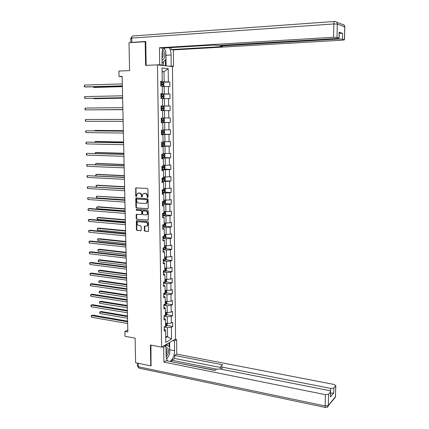 <?xml version="1.0" encoding="UTF-8"?>
<svg xmlns="http://www.w3.org/2000/svg" width="429" height="429" viewBox="0 0 429 429"><rect width="100%" height="100%" fill="white"/><g stroke="black" fill="none" stroke-linecap="round" stroke-linejoin="round"><path stroke-width="0.64" d="M147.63 197.522L148.059 197.04L147.925 189.194L147.286 188.417L135.762 187.918L135.703 196.235L136.417 196.67L137.205 193.538L139.382 193.125C140.578 193.345 141.254 194.165 141.398 195.597L141.42 196.605L142.138 197.04L142.916 193.919L145.136 193.484C146.343 193.704 147.024 194.53 147.168 195.967L147.185 196.981L147.63 197.522M144.283 230.443L144.916 231.22L148.472 231.344L148.493 222.265L147.86 221.482L136.384 220.694L136.374 229.703L136.99 230.475L141.136 230.663L141.243 226.517L140.615 225.74L138.765 225.574C137.135 224.903 136.744 223.756 137.586 222.136L138.69 221.707L145.973 222.34C147.608 222.989 148.016 224.136 147.195 225.767L144.396 226.287L144.283 230.443L144.696 230.325L145.329 231.108L148.413 231.397M145.763 41.699L129.011 42.675L129.585 70.613L118.897 71.064L119.021 76.48L122.142 76.362L127.837 331.998L124.871 331.456L124.984 336.293L135.114 338.175L135.623 362.725L150.767 365.857L151.298 365.529M145.179 41.602L145.592 65.406L157.459 64.859L161.604 347.141L150.407 345.018L150.767 365.857M147.64 208.843L148.252 208.156L148.102 199.485L147.463 198.707L136.352 197.967L135.752 198.659L135.923 207.239L136.551 208.011L147.941 208.773M148.295 210.902L148.268 220.039L136.771 219.273L136.149 218.5L136.266 214.328L141.136 214.532L141.736 213.851L141.693 211.417L141.066 210.639L136.411 210.28L136.111 209.373L147.662 210.124L148.295 210.902M157.459 64.859L172.458 66.565L175.584 339.023L161.604 347.141M166.929 325.52L172.753 326.512L172.699 322.34L171.343 323.069L171.257 316.355L172.619 315.653L172.571 311.459L171.203 312.151L171.123 305.405L172.49 304.735L172.437 300.525L171.069 301.179L170.983 294.401L172.356 293.768L172.302 289.537L170.935 290.154L170.849 283.338L172.222 282.743L172.174 278.491L170.796 279.07L170.71 272.227L172.088 271.67L172.04 267.39L170.656 267.937L170.57 261.057L171.954 260.532L171.9 256.236L170.517 256.746L170.431 249.828L171.82 249.346L171.766 245.029L170.377 245.495L170.292 238.545L171.68 238.1L171.632 233.762L170.238 234.191L170.152 227.204L171.546 226.802L171.493 222.436L170.099 222.828L170.013 215.808L171.407 215.444L171.353 211.057L169.954 211.411L169.868 204.354L171.273 204.027L171.219 199.624L169.814 199.935L169.723 192.841L171.133 192.557L171.08 188.127L169.669 188.401L169.584 181.274L170.994 181.022L170.94 176.576L169.525 176.807L169.439 169.643L170.855 169.434L170.801 164.961L169.38 165.154L169.294 157.952L170.71 157.786L170.656 153.292L169.235 153.443L169.149 146.203L170.57 146.08L170.517 141.559L169.09 141.667L168.999 134.395L170.426 134.309L170.372 129.767L168.946 129.837L168.854 122.522L170.286 122.485L170.227 117.916L168.795 117.943L168.704 110.591L170.141 110.596L170.088 106.006L168.651 105.984L168.559 98.6L169.997 98.643L169.943 94.031L168.5 93.967L168.409 86.545L169.852 86.631L169.793 81.998L168.35 81.891L168.184 68.656L162.028 67.991L162.216 81.435L160.714 81.322L160.778 86.063L162.28 86.159L162.382 93.699L160.886 93.635L160.95 98.354L162.446 98.402L162.548 105.899L161.057 105.883L161.122 110.575L162.612 110.575L162.714 118.039L161.229 118.061L161.293 122.732L162.779 122.689L161.293 122.64M172.753 326.512L171.391 327.252L171.541 339.071L165.792 342.369L165.632 330.394L164.221 331.161L164.162 326.903L165.573 326.153L165.476 319.348L164.066 320.077L164.007 315.798L165.417 315.079L165.326 308.242L163.91 308.934L163.846 304.633L165.267 303.957L165.17 297.082L163.749 297.737L163.69 293.415L165.111 292.776L165.02 285.864L163.594 286.486L163.535 282.143L164.961 281.537L164.865 274.592L163.433 275.171L163.374 270.806L164.806 270.243L164.709 263.267L163.277 263.803L163.213 259.416L164.65 258.891L164.554 251.877L163.117 252.375L163.052 247.967L164.495 247.479L164.393 240.433L162.956 240.894L162.891 236.459L164.334 236.014L164.237 228.93L162.789 229.349L162.73 224.893L164.178 224.49L164.076 217.364L162.629 217.744L162.564 213.267L164.017 212.902L163.921 205.743L162.462 206.081L162.403 201.582L163.857 201.26L163.76 194.064L162.301 194.358L162.237 189.838L163.696 189.554L163.599 182.32L162.135 182.577L162.071 178.03L163.535 177.788L163.438 170.517L161.969 170.731L161.905 166.162L163.374 165.964L163.272 158.655L161.803 158.827L161.738 154.231L163.213 154.075L163.111 146.729L161.631 146.857L161.567 142.235L163.047 142.122L162.945 134.738L161.465 134.824L161.401 130.18L162.881 130.116L162.779 122.689M164.012 316.2L167.267 316.731L167.358 323.45L165.53 323.144M164.039 318.061L165.476 319.348M167.358 323.45L171.343 323.069M167.267 316.731L171.257 316.355M163.857 305.255L167.122 305.759L167.213 312.516L165.379 312.226M163.883 307.025L165.326 308.242M167.213 312.516L171.203 312.151M167.122 305.759L171.123 305.405M163.701 294.262L166.978 294.739L167.063 301.528L165.229 301.249M163.728 295.93L165.17 297.082M167.063 301.528L171.069 301.179M166.978 294.739L170.983 294.401M163.546 283.21L166.827 283.66L166.919 290.481L165.079 290.224M163.567 284.781L165.02 285.864M166.919 290.481L170.935 290.154M166.827 283.66L170.849 283.338M163.39 272.109L166.677 272.522L166.768 279.381L164.951 279.14M163.411 273.579L164.865 274.592M166.768 279.381L170.796 279.07M166.677 272.522L170.71 272.227M163.234 260.95L166.532 261.336L166.624 268.227L164.774 268.002M163.256 262.317L164.709 263.267M166.624 268.227L170.656 267.937M166.532 261.336L170.57 261.057M163.079 249.732L166.382 250.091L166.473 257.014L164.618 256.805M163.095 251.003L164.554 251.877M166.473 257.014L170.517 256.746M166.382 250.091L170.431 249.828M162.918 238.46L166.232 238.787L166.323 245.747L164.468 245.554M162.934 239.629L164.393 240.433M166.323 245.747L170.377 245.495M166.232 238.787L170.292 238.545M162.763 227.134L166.082 227.429L166.173 234.427L164.312 234.25M162.773 228.196L164.237 228.93M166.173 234.427L170.238 234.191M166.082 227.429L170.152 227.204M162.602 215.744L165.926 216.012L166.023 223.042L164.157 222.882M162.612 216.704L164.076 217.364M166.023 223.042L170.099 222.828M165.926 216.012L170.013 215.808M162.441 204.301L165.776 204.536L165.867 211.604L163.996 211.465M162.452 205.159L163.921 205.743M165.867 211.604L169.954 211.411M165.776 204.536L169.868 204.354M162.28 192.803L165.621 193.007L165.717 200.107L163.84 199.984M162.291 193.549L163.76 194.064M165.717 200.107L169.814 199.935M165.621 193.007L169.723 192.841M162.114 181.242L165.465 181.413L165.562 188.556L163.685 188.449M162.124 181.885L163.599 182.32M165.562 188.556L169.669 188.401M165.465 181.413L169.584 181.274M161.953 169.627L165.31 169.766L165.406 176.941L163.524 176.85M161.958 170.157L163.438 170.517M165.406 176.941L169.525 176.807M165.31 169.766L169.439 169.643M161.787 157.947L165.154 158.054L165.251 165.267L163.363 165.197M161.797 158.371L163.272 158.655M165.251 165.267L169.38 165.154M165.154 158.054L169.294 157.952M161.626 146.209L164.999 146.284L165.095 153.534L163.202 153.48M161.626 146.52L163.111 146.729M165.095 153.534L169.235 153.443M164.999 146.284L169.149 146.203M161.46 134.411L164.843 134.454L164.94 141.742L163.041 141.704M161.46 134.609L162.945 134.738M164.94 141.742L169.09 141.667M164.843 134.454L168.999 134.395M161.293 122.555L164.682 122.56L164.784 129.885L162.881 129.869M164.784 129.885L168.946 129.837M164.682 122.56L168.854 122.522M162.612 110.623L164.527 110.607L164.623 117.97L162.714 117.975M164.623 117.97L168.795 117.943M164.527 110.607L168.704 110.591M162.452 98.627L164.366 98.595L164.463 105.995L161.063 106.033M161.057 105.958L162.548 105.899M164.463 105.995L168.651 105.984M164.366 98.595L168.559 98.6M162.285 86.567L164.205 86.513L164.302 93.956L160.891 94.031M160.891 93.838L162.382 93.699M164.302 93.956L168.5 93.967M164.205 86.513L168.409 86.545M162.082 71.799L164.007 71.718L164.141 81.853L160.719 81.96M160.719 81.655L162.216 81.435M164.141 81.853L168.35 81.891M162.076 71.53L164.007 71.718L168.184 68.656M127.794 330.008L124.871 331.456M119.021 76.48L122.147 76.727M165.712 336.374L167.535 336.701L167.412 327.643L164.162 327.086M165.728 337.714L167.535 336.701L171.541 339.071M164.189 329.043L164.672 329.123L165.632 330.394M167.412 327.643L171.391 327.252M160.725 82.282L169.793 81.998M160.896 94.224L169.943 94.031M161.063 106.113L170.088 106.006M161.293 122.463L170.286 122.485M161.454 134.207L170.426 134.309M161.62 145.887L170.57 146.08M162.736 157.54L170.71 157.786M163.991 169.155L170.855 169.434M162.108 180.834L170.994 181.022M164.672 192.165L171.133 192.557M164.881 203.582L171.273 204.027M165.079 214.945L171.407 215.444M165.278 226.244L171.546 226.802M165.476 237.494L171.68 238.1M165.669 248.686L171.82 249.346M165.857 259.824L171.954 260.532M166.039 270.908L172.088 271.67M166.227 281.939L172.222 282.743M166.404 292.916L172.356 293.768M166.581 303.834L172.49 304.735M166.758 314.704L172.619 315.653M147.919 197.41L147.581 195.887C147.437 194.45 146.761 193.624 145.549 193.404L145.136 193.484M143.999 193.425L145.549 193.404M138.267 193.071L139.8 193.05C140.996 193.264 141.672 194.085 141.817 195.517L142.149 197.029M136.266 187.784L135.972 188.395L136.127 196.15L136.433 196.654M136.449 197.978L136.347 207.148L136.969 207.915L147.989 208.741M147.244 200.236L146.798 199.694L137.044 199.035L136.626 199.517L136.647 200.574C136.792 201.995 137.462 202.815 138.653 203.04L145.313 203.512L146.638 202.997L147.244 200.236L147.656 200.15L147.211 199.608L146.798 199.694M137.28 198.986L147.211 199.608M145.983 203.421L147.05 202.906L147.673 201.212L147.26 201.303M147.656 200.15L147.673 201.212M148.203 220.098L136.771 219.273M136.738 214.178L136.567 218.393L137.189 219.165M141.554 214.43L142.155 213.755L142.112 211.32L141.484 210.542L136.411 210.28M136.111 209.373L136.529 209.277L136.83 210.189M145.812 214.908L146.943 214.462C147.796 212.811 147.394 211.658 145.742 210.998L142.744 210.961L142.6 213.921L143.232 214.698L145.812 214.908M146.45 214.806L147.356 214.361C148.209 212.714 147.807 211.561 146.155 210.902L145.742 210.998M143.275 210.773L146.155 210.902M144.863 226.121L144.696 230.325M146.723 226.11L147.608 225.654C148.423 224.024 148.016 222.882 146.386 222.227L145.973 222.34M138.454 221.707L146.386 222.227M136.856 220.538L136.787 229.585L137.409 230.362L141.087 230.705M162.28 86.293L163.159 86.272L163.953 85.548L163.921 83.237L163.106 82.406L160.73 82.368M163.159 86.272L162.28 86.24M93.576 86.755L93.597 87.387L94.696 87.441L122.372 86.647M160.762 84.77L162.757 84.786L162.827 83.87L160.746 83.837M160.752 83.88L161.926 83.896L162.189 84.577M93.163 86.765L93.597 87.387L122.367 86.556M122.351 85.811L84.593 86.926L84.534 85.076L122.308 83.902M122.356 85.907L85.736 86.985L84.593 86.926L84.17 86.411L84.534 85.076M162.071 59.711C163.095 59.813 163.862 59.063 164.377 57.465C165.052 53.856 164.414 51.233 162.457 49.608M162.049 57.953L162.875 56.607C163.304 54.665 163.041 53.014 162.082 51.652M163.524 48.053L165.782 50.901L165.894 59.347L162.119 63.036M166.184 356.933L168.275 353.394C168.908 349.238 168.157 347.426 166.018 347.957M166.109 354.708L166.876 352.954C167.256 351.131 167.074 349.876 166.329 349.19L166.034 349.067M165.524 345.779L166.028 344.943L169.589 346.616L169.686 354.027L166.65 359.175M165.546 344.852L166.028 344.943M159.99 65.144L162.146 65.047L159.69 64.763L159.449 47.764L333.531 37.264L333.837 23.949L131.751 38.101L131.837 42.38L145.758 41.457L146.166 65.38M162.146 65.047L161.99 53.689L162.988 48.086M165.814 53.346L165.948 55.271L171.107 54.992C171.042 52.129 170.431 49.7 169.273 47.71M171.107 54.992L171.235 66.093L173.557 66.356L173.37 49.941L171.042 49.576L222.394 46.589L220.458 46.193L221.761 45.935L339.108 39.034L342.471 39.136L344.423 39.763L344.744 26.909L337.301 24.078L336.99 37.366L333.531 37.264M171.021 47.603L171.042 49.576M336.99 37.366L339.125 38.068L337.226 38.438L219.155 45.442L214.103 45.024L161.915 48.15L159.449 47.764M157.523 64.865L159.69 64.763M171.439 66.452L173.557 66.356M169.112 66.184L171.235 66.093M173.37 49.941L342.626 40.154L344.423 39.763M339.237 33.231L342.615 33.339L339.264 32.277M131.837 42.38L130.84 42.551L130.759 38.342L131.751 38.101C131.8 36.669 132.223 35.956 133.017 35.95L334.502 21.482M164.993 49.909L164.093 48.021M165.948 55.271L166.082 65.841M165.444 65.766L165.369 59.878M163.492 65.546L163.444 61.819M172.833 340.621L174.464 340.921L176.63 339.655L176.791 354.113L334.111 384.448L335.81 385.633L333.859 387.988L333.735 392.943L330.603 393.366L330.646 391.741M174.464 340.921L174.582 350.707C174.281 356.263 172.673 359.829 169.745 361.406M162.039 346.884L163.701 347.2L165.985 345.865L166.125 355.856C166.195 358.36 166.763 360.081 167.841 361.025M163.701 347.2L163.916 362.108L166.189 360.692L214.94 370.447L216.581 369.24L219.637 368.876L328.925 390.519C330.174 390.808 330.748 391.221 330.641 391.757L330.432 396.916L333.735 392.943M215.149 370.291L171.616 361.781M171.841 361.636L171.825 360.258L174.673 358.467L174.635 355.448L176.791 354.113M175 339.36L176.63 339.655M164.328 345.554L165.985 345.865M163.916 362.108L325.386 394.653L328.593 394.219L330.641 391.757M330.652 391.473L330.727 388.406L222.061 367.085L220.849 366.21L222.651 364.779L174.635 355.448M330.727 388.406L333.859 387.988M151.046 365.685L150.949 345.12M216.683 369.171L171.825 360.258M330.528 396.471L330.523 396.777M220.849 367.551L174.673 358.467M169.637 342.476L169.728 349.785L174.582 350.707M166.661 359.202L168.656 355.78M169.653 351.517L169.728 349.785M169.085 346.38L169.042 342.819M167.246 345.511L167.224 343.876M160.95 98.3L163.326 98.289L164.114 97.549L164.082 95.243L163.272 94.444L160.896 94.423M163.326 98.289L160.95 98.279M93.908 98.316L93.919 98.681L95.013 98.708L122.63 98.187M160.929 96.815L162.923 96.82L162.999 95.908L160.918 95.892M160.918 95.914L162.103 95.93L162.344 96.622M93.624 98.321L93.919 98.681L122.624 98.139M163.487 110.248L161.122 110.253L163.487 110.248L164.269 109.486L164.243 107.196L163.433 106.419L161.068 106.419M94.235 109.819L122.882 109.679M161.1 108.8L163.084 108.794L163.165 107.888L161.084 107.877M161.084 107.888L162.275 107.899L162.494 108.617M94.16 109.819L122.882 109.663M122.619 97.71L84.942 98.434L84.888 96.595L122.576 95.806M122.619 97.764L84.942 98.434L84.497 97.174L84.888 96.595M85.237 108.054L84.867 109.347L85.291 109.888L122.882 109.561L85.291 109.888L85.237 108.054L122.839 107.658M163.594 118.334L161.234 118.356L163.594 118.334L164.398 119.085L164.43 121.364L163.663 122.12L163.615 118.356M163.663 122.12L161.288 122.168M163.331 119.804L162.446 119.804L162.323 120.705L161.266 120.71L161.996 120.715L163.251 120.705L163.331 119.804L161.256 119.804M161.454 134.02L163.808 133.977L164.586 133.178L164.559 130.909L163.755 130.191L161.401 130.228M163.755 130.191L161.401 130.207M123.348 130.663L95.908 130.411L94.82 130.454L94.83 130.84M161.433 132.582L163.411 132.556L163.503 131.66L161.422 131.671M162.639 131.66L162.489 132.545L161.433 132.556M123.354 130.716L94.82 130.454L94.525 130.834M161.62 145.817L163.964 145.753L164.747 144.932L164.715 142.68L163.916 141.983L163.047 142.02M163.916 141.983L163.047 141.972M123.606 141.988L96.225 141.468L95.136 141.538L95.158 142.181M161.599 144.38L163.572 144.342L163.663 143.458L161.588 143.479M162.843 143.463L162.65 144.326L161.599 144.337M123.606 142.079L95.136 141.538L94.745 142.176M123.102 119.423L85.58 119.46L123.102 119.444M85.639 121.284L85.215 120.726L85.58 119.46L85.639 121.284L123.144 121.327M123.359 131.113L85.929 130.807L123.364 131.172M85.982 132.62L85.537 131.333L85.929 130.807L85.982 132.62L123.402 133.044M123.622 142.739L86.272 142.101L123.622 142.836M86.326 143.908L85.902 143.329L86.272 142.101L86.326 143.908L123.665 144.702M161.781 157.55L164.125 157.464L164.902 156.628L164.87 154.386L164.071 153.721L163.208 153.77M164.071 153.721L163.208 153.7M123.852 153.26L96.53 152.477L95.453 152.574L95.474 153.469M161.765 156.124L163.728 156.076L163.83 155.191L161.749 155.223M163.036 155.201L162.811 156.049L161.76 156.059M123.858 153.389L95.453 152.574L95.066 153.459M123.879 154.311L86.61 153.341L123.879 154.445M86.669 155.137L86.245 154.542L86.61 153.341L86.669 155.137L123.922 156.301M161.947 169.219L164.28 169.123L165.058 168.265L165.026 166.034L164.232 165.396L163.369 165.46M164.232 165.396L163.363 165.369M124.104 164.479L96.841 163.433L95.764 163.551L95.796 164.704M161.926 167.803L163.889 167.744L163.996 166.865L161.915 166.908M163.218 166.886L162.972 167.707L161.926 167.723M124.11 164.639L95.764 163.551L95.388 164.688M124.137 165.825L86.953 164.522L124.137 165.996M87.007 166.313L86.561 164.993L86.953 164.522L87.007 166.313L124.179 167.841M164.409 177.021L164.457 180.695L165.208 179.842L165.181 177.622L164.387 177.011L163.524 177.086M164.387 177.011L163.524 176.973M124.351 175.638L97.152 174.335L96.075 174.48L96.112 175.885M162.092 179.424L164.044 179.354L164.157 178.48L162.076 178.534M163.401 178.507L163.133 179.311L162.087 179.327M124.356 175.842L96.075 174.48L95.683 174.925L95.876 175.874M124.389 177.279L87.291 175.654L124.394 177.488M87.344 177.429L86.905 176.105L87.291 175.654L87.344 177.429L124.437 179.327M162.275 192.39L164.597 192.256L165.363 191.361L165.337 189.151L164.543 188.567L163.685 188.658M164.543 188.567L163.685 188.524M124.603 186.749L97.458 185.189L96.386 185.355L96.428 187.006M162.253 190.985L164.205 190.905L164.318 190.036L162.242 190.101M163.578 190.068L163.293 190.851L162.253 190.878M124.608 186.985L96.386 185.355L95.989 185.784L96.375 187.006M124.646 188.674L87.629 186.728L124.651 188.926M87.682 188.497L87.259 187.87L87.629 186.728L87.682 188.497L124.689 190.749M162.435 203.888L164.752 203.737L165.519 202.826L165.487 200.627L164.72 200.075L163.846 200.166M164.768 203.711L164.72 200.075L163.84 200.016M124.844 197.801L96.691 196.182L96.74 197.908L124.893 199.844M162.414 202.488L164.361 202.402L164.484 201.539L162.403 201.609M163.749 201.571L163.454 202.338L162.414 202.365M124.855 198.075L96.691 196.182L96.3 196.589L96.74 197.908M124.898 200.016L87.961 197.748L124.903 200.3M88.015 199.512L87.575 198.166L87.961 197.748L88.015 199.512L124.941 202.123M146.659 202.976L146.991 202.971M164.768 211.524L164.001 211.62M164.897 211.529L165.642 212.039L165.669 214.227L164.902 215.16L162.596 215.326M125.091 208.8L98.064 206.735L96.997 206.955L97.045 208.676L125.139 210.87M162.575 213.937L164.516 213.835L164.639 212.977L163.465 213.041M163.921 213.02L163.61 213.765L162.575 213.792M125.096 209.105L96.997 206.955L96.605 207.346L97.045 208.676M125.15 211.304L89.398 208.494L88.294 208.719L125.155 211.626M88.347 210.473L87.929 209.819L88.294 208.719L88.347 210.473L125.193 213.433M164.774 222.935L164.157 223.016M165.138 222.967L165.792 223.396L165.819 225.574L165.058 226.523L162.752 226.71M125.338 219.75L98.364 217.433L97.303 217.675L97.351 219.391L125.381 221.847M162.736 225.327L164.672 225.214L164.8 224.362L164.173 224.399M164.087 224.405L163.765 225.139L162.73 225.166M125.343 220.088L97.303 217.675L96.911 218.055L97.351 219.391M125.397 222.533L89.731 219.385L88.626 219.632L125.407 222.887M88.68 221.38L88.24 220.018L88.626 219.632L88.68 221.38L125.445 224.689M164.79 234.293L164.312 234.352M165.385 234.352L165.943 234.701L165.969 236.867L165.213 237.827L162.913 238.031M125.579 230.641L98.665 228.083L97.608 228.346L97.656 230.051L125.627 232.765M162.891 236.658L164.827 236.54L164.961 235.687L164.328 235.73M164.827 236.54L162.891 236.481M125.584 231.017L97.608 228.346L97.217 228.711L97.656 230.051M125.649 233.703L90.052 230.223L88.959 230.496L125.654 234.1M89.007 232.234L88.572 230.861L88.959 230.496L89.007 232.234L125.697 235.891M164.816 245.592L164.468 245.635M165.648 245.678L166.093 245.946L166.12 248.101L165.363 249.083L163.074 249.303M125.82 241.484L98.965 238.68L97.909 238.969L97.957 240.664L125.869 243.634M163.165 247.93L164.977 247.801L165.117 246.954L164.484 247.007M164.977 247.801L163.771 247.726M125.831 241.892L97.909 238.969L97.517 239.312L97.957 240.664M125.895 244.825L90.38 241.012L89.286 241.307L125.906 245.254M89.339 243.034L88.921 242.347L89.286 241.307L89.339 243.034L125.944 247.034M165.926 256.955L166.243 257.132L166.27 259.277L165.535 260.253L163.229 260.51M126.062 252.279L99.265 249.228L98.209 249.539L98.257 251.228L126.11 254.445M163.991 259.132L165.133 259.014L165.272 258.167L164.639 258.226M126.072 252.719L98.209 249.539L97.839 250.547L98.257 251.228M126.142 255.888L90.701 251.748L89.613 252.07L126.153 256.349M89.666 253.786L89.227 252.402L89.613 252.07L89.666 253.786L126.19 258.124M166.232 268.179L166.42 270.399L165.685 271.391L163.385 271.67M126.298 263.015L99.56 259.727L98.509 260.06L98.557 261.744L126.351 265.213M164.8 270.243L165.283 270.163L165.428 269.326L164.795 269.385M126.308 263.492L98.509 260.06L98.139 261.046L98.557 261.744M126.389 266.897L91.028 262.43L89.94 262.779L126.399 267.396M89.988 264.489L89.554 263.095L89.94 262.779L89.988 264.489L126.437 269.16M166.538 279.354L166.57 281.467L165.814 282.502L163.54 282.77M126.539 273.702L99.855 270.179L98.809 270.533L98.858 272.206L126.587 275.922M164.956 281.349L165.433 281.263L165.583 280.427L164.945 280.496M126.55 274.211L98.809 270.533L98.418 270.833L98.858 272.206M126.63 277.853L91.345 273.064L90.262 273.434L126.641 278.383M90.315 275.139L89.876 273.734L90.262 273.434L90.315 275.139L126.684 280.142M166.688 290.449L166.715 292.481L165.964 293.527L163.696 293.817M126.775 284.341L100.15 280.582L99.104 280.957L99.153 282.625L126.823 286.583M165.106 292.396L165.583 292.305L165.739 291.473L165.095 291.548M126.786 284.877L99.104 280.957L98.734 281.907L99.153 282.625M126.871 288.755L91.667 283.649L90.583 284.041L126.887 289.323M90.637 285.735L90.219 285.001L90.583 284.041L90.637 285.735L126.925 291.071M166.833 301.49L166.86 303.437L166.114 304.504L163.851 304.805M127.011 294.927L100.44 290.932L99.399 291.334L99.448 292.991L127.059 297.195M165.262 303.389L165.733 303.292L165.889 302.466L165.245 302.547M127.022 295.501L99.399 291.334L99.029 292.267L99.448 292.991M127.113 299.603L91.983 294.181L90.905 294.6L127.129 300.203M90.953 296.283L90.54 295.543L90.905 294.6L90.953 296.283L127.166 301.941M166.983 312.478L167.004 314.344L166.259 315.428L164.119 315.739M127.247 305.464L100.729 301.238L99.694 301.662L99.743 303.314L127.295 307.754M165.412 314.328L165.884 314.232L166.044 313.401L165.396 313.486M127.257 306.065L99.694 301.662L99.324 302.574L99.743 303.314M127.354 310.398L92.299 304.665L91.221 305.105L127.37 311.036M91.275 306.783L90.841 305.357L91.221 305.105L91.275 306.783L127.408 312.762M167.128 323.412L167.149 325.198L166.409 326.292L164.715 326.608M127.477 315.948L101.019 311.497L99.989 311.942L100.032 313.583L127.531 318.264M165.556 325.214L166.028 325.112L166.195 324.286L165.546 324.378M127.493 316.586L99.989 311.942L99.598 312.178L100.032 313.583M127.595 321.144L92.616 315.101L91.543 315.562L127.611 321.809M91.592 317.235L91.157 315.803L91.543 315.562L91.592 317.235L127.649 323.536M147.581 195.887L147.168 195.967M144.621 193.345L144.203 193.425M141.833 196.52L141.42 196.605M141.817 195.517L141.398 195.597M139.8 193.05L139.382 193.125M138.878 192.991L138.46 193.071M136.127 196.15L135.703 196.235M135.972 188.395L135.553 188.47M147.597 196.895L147.185 196.981M136.969 207.915L136.551 208.011M136.347 207.148L135.923 207.239M136.175 198.573L135.752 198.659M137.462 198.949L137.044 199.035M148.166 220.12L147.839 220.206M136.567 218.393L136.149 218.5M136.497 214.747L136.073 214.849M142.155 213.755L141.736 213.851M142.112 211.32L141.693 211.417M141.484 210.542L141.066 210.639M143.576 210.703L143.157 210.8M144.632 226.673L144.219 226.785M139.109 221.6L138.69 221.707M141.061 230.732L140.712 230.829M137.409 230.362L136.99 230.475M136.787 229.585L136.374 229.703M136.62 221.096L136.202 221.203M148.391 231.413L148.032 231.515M145.329 231.108L144.916 231.22M163.181 86.25L163.127 82.427M161.481 83.837L161.465 82.368M161.513 86.111L161.497 84.765M161.819 83.886L162.747 83.853M336.62 22.201L342.24 24.378C343.795 24.437 344.626 25.279 344.744 26.909L344.825 27.043M339.033 38.025L339.173 32.137M342.615 33.339L342.471 39.136M221.755 45.286L221.761 45.935M337.301 24.078C337.178 22.394 336.32 21.52 334.727 21.466C334.223 21.445 333.923 22.27 333.837 23.949L337.301 24.078M330.432 396.916L330.555 391.897M328.593 394.219L328.33 405.507L335.457 396.745L335.73 385.768M138.272 363.272L138.342 366.757L325.128 405.963L325.386 394.653M222.061 367.085L222.066 369.358M328.33 405.507L325.128 405.963L325.402 407.464C326.737 407.679 327.692 407.18 328.271 405.973L328.33 405.507M335.542 396.316L335.398 397.195L333.976 398.562M326.957 407.336L335.398 397.195L335.81 385.633M325.686 407.518L138.857 368.114L138.342 366.757L137.403 366.034L137.339 363.079M139.296 368.205L137.398 366.216M163.342 98.268L163.293 94.466M161.653 95.887L161.631 94.423M161.685 98.273L161.663 96.809M161.985 95.914L162.913 95.898M163.503 110.226L163.454 106.44M161.819 107.877L161.797 106.419M161.851 110.248L161.83 108.794M162.146 107.883L163.074 107.872M161.98 119.804L161.964 118.35M162.017 122.163L161.996 120.715M162.323 120.705L163.251 120.705M163.824 133.955L163.776 130.207M162.146 131.665L162.124 130.223M162.178 134.014L162.157 132.577M162.489 132.545L163.411 132.556M163.985 145.731L163.937 142.004M162.312 143.468L162.291 142.181M162.344 145.806L162.323 144.375M162.65 144.326L163.572 144.342M164.141 157.448L164.093 153.738M162.473 155.212L162.457 154.156M162.505 157.54L162.484 156.113M162.811 156.049L163.728 156.076M164.302 169.101L164.253 165.412M162.634 166.897L162.623 166.061M162.666 169.214L162.65 167.793M162.972 167.707L163.889 167.744M162.795 178.523L162.789 177.912M162.827 180.823L162.811 179.413M163.133 179.311L164.044 179.354M164.613 192.235L164.564 188.578M162.956 190.09L162.95 189.698M162.988 192.38L162.972 190.975M163.293 190.851L164.205 190.905M163.149 203.877L163.127 202.477M163.454 202.338L164.361 202.402M164.924 215.133L164.875 211.529M163.31 215.315L163.288 213.926M163.61 213.765L164.516 213.835M165.079 226.496L165.031 222.957M163.465 226.694L163.449 225.311M163.765 225.139L164.672 225.214M165.229 237.805L165.181 234.331M163.621 238.02L163.605 236.642M165.385 249.056L165.337 245.645M163.781 249.287L163.76 247.914M165.535 260.253L165.487 256.907M163.937 260.494L163.916 259.159M164.516 258.939L165.133 259.014M165.685 271.391L165.642 268.109M164.087 271.654L164.076 270.533M164.8 270.104L165.283 270.163M165.835 282.475L165.792 279.252M164.243 282.749L164.232 281.848M164.956 281.199L165.433 281.263M165.985 293.5L165.943 290.342M164.398 293.795L164.387 293.104M165.106 292.24L165.583 292.305M166.13 304.477L166.087 301.378M164.548 304.788L164.543 304.3M165.256 303.223L165.733 303.292M166.28 315.401L166.238 312.36M164.704 315.723L164.698 315.449M165.406 314.151L165.884 314.232M166.425 326.265L166.388 323.289M165.556 325.026L166.028 325.112M136.186 187.843L135.762 187.918M136.379 198.032L135.955 198.118M147.05 202.906L146.638 202.997M136.685 214.227L136.266 214.328M141.967 214.269L141.554 214.371M147.356 214.361L146.943 214.462M144.809 226.174L144.396 226.287M147.608 225.654L147.195 225.767M136.803 220.586L136.384 220.694M161.926 83.896L162.827 83.87M344.503 39.8L344.825 26.952L343.994 25.005M132.432 36.095L130.759 38.272M220.452 45.361L220.458 46.128M339.125 38.068L339.264 32.186M220.849 366.436L220.849 369.117M162.103 95.93L162.999 95.908M162.275 107.899L163.165 107.888M162.913 131.655L163.503 131.66M163.299 143.447L163.663 143.458M163.546 155.185L163.83 155.191"/></g></svg>
